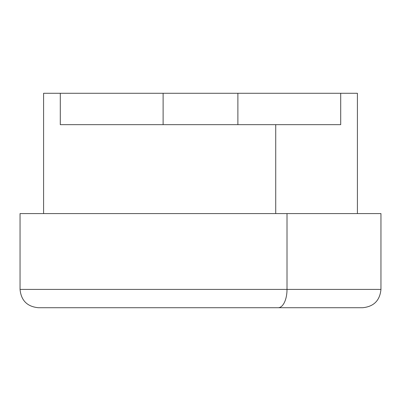 <?xml version="1.0" encoding="UTF-8"?>
<svg xmlns="http://www.w3.org/2000/svg" width="401" height="401" viewBox="0 0 401 401"><rect width="100%" height="100%" fill="white"/><g stroke="black" fill="none" stroke-linecap="round" stroke-linejoin="round"><path stroke-width="0.6" d="M122.766 307.722L278.234 307.722A18.306 8.777 -90 0 0 287.011 289.417L20.05 289.417L20.05 213.578L287.011 213.578L287.011 289.417L380.95 289.417L287.011 289.417L287.011 213.578L20.18 213.578L43.589 213.578L43.589 93.278L60.29 93.278L60.29 124.661L340.71 124.661L237.888 124.661L237.888 93.278L340.71 93.278L340.71 124.661L340.71 93.278L357.411 93.278L357.411 213.578M275.728 213.578L275.728 124.661L275.728 213.578M340.71 93.278L163.112 93.278L163.112 124.661L60.29 124.661L60.29 93.278L237.888 93.278L237.888 124.661L163.112 124.661L163.112 93.278L60.29 93.278M287.011 213.578L380.95 213.578L380.95 289.417C379.867 300.534 373.762 306.64 362.644 307.722L38.356 307.722C27.238 306.64 21.133 300.534 20.05 289.417L287.011 289.417A18.306 8.777 90 0 1 278.234 307.722"/></g></svg>
